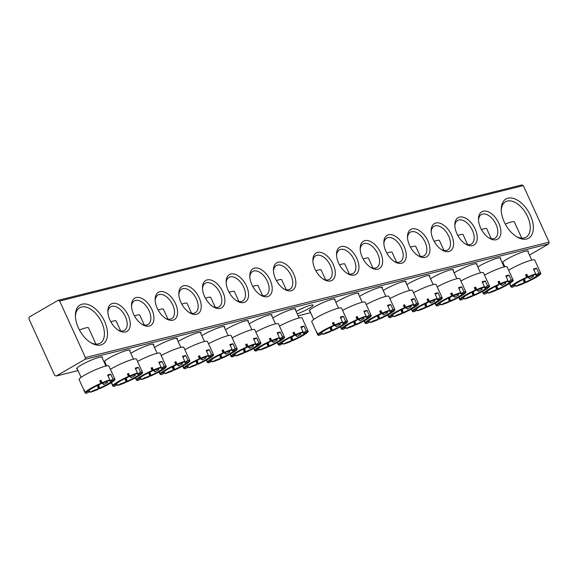 <?xml version="1.0" encoding="UTF-8"?>
<svg xmlns="http://www.w3.org/2000/svg" width="578" height="578" viewBox="0 0 578 578"><rect width="100%" height="100%" fill="white"/><g stroke="black" fill="none" stroke-linecap="round" stroke-linejoin="round"><path stroke-width="0.87" d="M503.171 263.135A14.175 1.907 -24.5 0 1 502.47 262.593A14.175 1.907 -24.5 0 1 507.159 259.045A14.175 1.907 -24.5 0 1 528.039 250.939A14.175 1.907 -24.5 0 1 527.989 251.82M77.344 369.104A14.175 1.907 -24.5 0 1 76.643 368.562A14.175 1.907 -24.5 0 1 81.332 365.014A14.175 1.907 -24.5 0 1 102.205 356.915A14.175 1.907 -24.5 0 1 102.154 357.796M296.124 311.412A11.726 1.575 -24.5 0 1 312.929 304.974A11.726 1.575 -24.5 0 1 309.23 308.298A11.726 1.575 -24.5 0 1 297.229 313.825M504.197 221.858A22.629 13.142 -120.1 0 1 501.234 209.568A22.629 13.142 -120.1 0 1 512.354 198.16A22.629 13.142 -120.1 0 1 530.38 215.348A22.629 13.142 -120.1 0 1 531.514 235.311A22.629 13.142 -120.1 0 1 517.115 237.031A22.629 13.142 -120.1 0 1 504.197 221.858M516.335 236.554A20.454 11.878 59.9 0 0 525.994 237.197A20.454 11.878 59.9 0 0 527.577 216.548A20.454 11.878 59.9 0 0 505.512 201.794A20.454 11.878 59.9 0 0 501.256 210.479M78.362 327.834A22.629 13.142 -120.1 0 1 75.4 315.545A22.629 13.142 -120.1 0 1 86.519 304.136A22.629 13.142 -120.1 0 1 104.546 321.317A22.629 13.142 -120.1 0 1 105.687 341.28A22.629 13.142 -120.1 0 1 91.288 343A22.629 13.142 -120.1 0 1 78.362 327.834M90.508 342.523A20.454 11.878 59.9 0 0 100.16 343.166A20.454 11.878 59.9 0 0 101.75 322.524A20.454 11.878 59.9 0 0 79.677 307.763A20.454 11.878 59.9 0 0 75.422 316.455M104.943 362.233A14.175 1.907 -24.5 0 1 104.242 361.698A14.175 1.907 -24.5 0 1 108.931 358.143A14.175 1.907 -24.5 0 1 129.804 350.044A14.175 1.907 -24.5 0 1 129.754 350.925M130.845 353.317A14.175 1.907 -24.5 0 1 132.586 352.262A14.175 1.907 -24.5 0 1 153.466 344.156A14.175 1.907 -24.5 0 1 153.408 345.044M154.499 347.429A14.175 1.907 -24.5 0 1 156.241 346.374A14.175 1.907 -24.5 0 1 177.121 338.267A14.175 1.907 -24.5 0 1 177.07 339.156M178.154 341.54A14.175 1.907 -24.5 0 1 179.903 340.485A14.175 1.907 -24.5 0 1 200.776 332.386A14.175 1.907 -24.5 0 1 200.725 333.268M201.816 335.652A14.175 1.907 -24.5 0 1 203.557 334.597A14.175 1.907 -24.5 0 1 224.437 326.498A14.175 1.907 -24.5 0 1 224.38 327.379M225.471 329.771A14.175 1.907 -24.5 0 1 227.219 328.709A14.175 1.907 -24.5 0 1 248.092 320.609A14.175 1.907 -24.5 0 1 248.041 321.491M249.132 323.882A14.175 1.907 -24.5 0 1 250.874 322.82A14.175 1.907 -24.5 0 1 271.754 314.721A14.175 1.907 -24.5 0 1 271.696 315.602M109.907 319.988A15.816 9.183 -120.1 0 1 107.833 311.398A15.816 9.183 -120.1 0 1 115.607 303.421A15.816 9.183 -120.1 0 1 128.2 315.429A15.816 9.183 -120.1 0 1 129.002 329.381A15.816 9.183 -120.1 0 1 118.938 330.58A15.816 9.183 -120.1 0 1 109.907 319.988M118.15 330.089A13.634 7.919 59.9 0 0 124.349 330.399A13.634 7.919 59.9 0 0 125.404 316.636A13.634 7.919 59.9 0 0 110.694 306.795A13.634 7.919 59.9 0 0 107.869 312.322M133.569 314.1A15.816 9.183 -120.1 0 1 131.495 305.509A15.816 9.183 -120.1 0 1 139.269 297.533A15.816 9.183 -120.1 0 1 151.862 309.541A15.816 9.183 -120.1 0 1 152.657 323.492A15.816 9.183 -120.1 0 1 142.593 324.699A15.816 9.183 -120.1 0 1 133.569 314.1M141.805 324.207A13.634 7.919 59.9 0 0 148.004 324.511A13.634 7.919 59.9 0 0 149.059 310.747A13.634 7.919 59.9 0 0 134.349 300.907A13.634 7.919 59.9 0 0 131.524 306.434M157.223 308.211A15.816 9.183 -120.1 0 1 155.15 299.621A15.816 9.183 -120.1 0 1 162.924 291.652A15.816 9.183 -120.1 0 1 175.517 303.66A15.816 9.183 -120.1 0 1 176.312 317.604A15.816 9.183 -120.1 0 1 166.254 318.81A15.816 9.183 -120.1 0 1 157.223 308.211M165.46 318.319A13.634 7.919 59.9 0 0 171.659 318.623A13.634 7.919 59.9 0 0 172.721 304.859A13.634 7.919 59.9 0 0 158.004 295.018A13.634 7.919 59.9 0 0 155.186 300.546M180.878 302.323A15.816 9.183 -120.1 0 1 178.804 293.732A15.816 9.183 -120.1 0 1 186.578 285.763A15.816 9.183 -120.1 0 1 199.179 297.771A15.816 9.183 -120.1 0 1 199.974 311.715A15.816 9.183 -120.1 0 1 189.909 312.922A15.816 9.183 -120.1 0 1 180.878 302.323M189.122 312.431A13.634 7.919 59.9 0 0 195.321 312.734A13.634 7.919 59.9 0 0 196.376 298.971A13.634 7.919 59.9 0 0 181.665 289.137A13.634 7.919 59.9 0 0 178.84 294.657M204.54 296.435A15.816 9.183 -120.1 0 1 202.466 287.844A15.816 9.183 -120.1 0 1 210.24 279.875A15.816 9.183 -120.1 0 1 222.833 291.883A15.816 9.183 -120.1 0 1 223.628 305.834A15.816 9.183 -120.1 0 1 213.564 307.034A15.816 9.183 -120.1 0 1 204.54 296.435M212.776 306.542A13.634 7.919 59.9 0 0 218.975 306.846A13.634 7.919 59.9 0 0 220.037 293.082A13.634 7.919 59.9 0 0 205.32 283.249A13.634 7.919 59.9 0 0 202.495 288.776M228.194 290.546A15.816 9.183 -120.1 0 1 226.121 281.956A15.816 9.183 -120.1 0 1 233.895 273.986A15.816 9.183 -120.1 0 1 246.488 285.994A15.816 9.183 -120.1 0 1 247.283 299.946A15.816 9.183 -120.1 0 1 237.226 301.145A15.816 9.183 -120.1 0 1 228.194 290.546M236.438 300.654A13.634 7.919 59.9 0 0 242.63 300.965A13.634 7.919 59.9 0 0 243.692 287.201A13.634 7.919 59.9 0 0 228.982 277.361A13.634 7.919 59.9 0 0 226.157 282.888M251.849 284.658A15.816 9.183 -120.1 0 1 249.783 276.067A15.816 9.183 -120.1 0 1 257.55 268.098A15.816 9.183 -120.1 0 1 270.15 280.106A15.816 9.183 -120.1 0 1 270.945 294.058A15.816 9.183 -120.1 0 1 260.88 295.257A15.816 9.183 -120.1 0 1 251.849 284.658M260.093 294.766A13.634 7.919 59.9 0 0 266.292 295.076A13.634 7.919 59.9 0 0 267.347 281.313A13.634 7.919 59.9 0 0 252.637 271.472A13.634 7.919 59.9 0 0 249.812 276.999M272.787 317.994A14.175 1.907 -24.5 0 1 274.528 316.932A14.175 1.907 -24.5 0 1 295.409 308.833A14.175 1.907 -24.5 0 1 295.358 309.714M275.511 278.769A15.816 9.183 -120.1 0 1 273.437 270.179A15.816 9.183 -120.1 0 1 281.211 262.21A15.816 9.183 -120.1 0 1 293.805 274.218A15.816 9.183 -120.1 0 1 294.599 288.169A15.816 9.183 -120.1 0 1 284.535 289.368A15.816 9.183 -120.1 0 1 275.511 278.769M283.747 288.877A13.634 7.919 59.9 0 0 289.946 289.188A13.634 7.919 59.9 0 0 291.009 275.424A13.634 7.919 59.9 0 0 276.291 265.584A13.634 7.919 59.9 0 0 273.473 271.111M477.818 266.971A14.175 1.907 -24.5 0 1 479.559 265.909A14.175 1.907 -24.5 0 1 500.44 257.81A14.175 1.907 -24.5 0 1 500.382 258.691M454.156 272.859A14.175 1.907 -24.5 0 1 455.905 271.797A14.175 1.907 -24.5 0 1 476.778 263.698A14.175 1.907 -24.5 0 1 476.727 264.579M430.502 278.74A14.175 1.907 -24.5 0 1 432.243 277.686A14.175 1.907 -24.5 0 1 453.123 269.586A14.175 1.907 -24.5 0 1 453.073 270.468M406.847 284.629A14.175 1.907 -24.5 0 1 408.588 283.574A14.175 1.907 -24.5 0 1 429.468 275.475A14.175 1.907 -24.5 0 1 429.411 276.356M383.185 290.517A14.175 1.907 -24.5 0 1 384.934 289.462A14.175 1.907 -24.5 0 1 405.807 281.356A14.175 1.907 -24.5 0 1 405.756 282.245M359.53 296.406A14.175 1.907 -24.5 0 1 361.272 295.351A14.175 1.907 -24.5 0 1 382.152 287.244A14.175 1.907 -24.5 0 1 382.101 288.126M335.876 302.294A14.175 1.907 -24.5 0 1 337.617 301.232A14.175 1.907 -24.5 0 1 358.497 293.133A14.175 1.907 -24.5 0 1 358.439 294.014M480.542 227.746A15.816 9.183 -120.1 0 1 478.468 219.156A15.816 9.183 -120.1 0 1 486.243 211.187A15.816 9.183 -120.1 0 1 498.836 223.195A15.816 9.183 -120.1 0 1 499.63 237.146A15.816 9.183 -120.1 0 1 489.566 238.346A15.816 9.183 -120.1 0 1 480.542 227.746M488.778 237.854A13.634 7.919 59.9 0 0 494.978 238.165A13.634 7.919 59.9 0 0 496.04 224.401A13.634 7.919 59.9 0 0 481.322 214.561A13.634 7.919 59.9 0 0 478.497 220.088M456.88 233.635A15.816 9.183 -120.1 0 1 454.807 225.044A15.816 9.183 -120.1 0 1 462.581 217.075A15.816 9.183 -120.1 0 1 475.181 229.083A15.816 9.183 -120.1 0 1 475.976 243.035A15.816 9.183 -120.1 0 1 465.911 244.234A15.816 9.183 -120.1 0 1 456.88 233.635M465.124 243.743A13.634 7.919 59.9 0 0 471.323 244.053A13.634 7.919 59.9 0 0 472.378 230.29A13.634 7.919 59.9 0 0 457.668 220.449A13.634 7.919 59.9 0 0 454.843 225.976M433.225 239.523A15.816 9.183 -120.1 0 1 431.152 230.933A15.816 9.183 -120.1 0 1 438.926 222.964A15.816 9.183 -120.1 0 1 451.519 234.971A15.816 9.183 -120.1 0 1 452.314 248.923A15.816 9.183 -120.1 0 1 442.257 250.122A15.816 9.183 -120.1 0 1 433.225 239.523M441.462 249.631A13.634 7.919 59.9 0 0 447.661 249.934A13.634 7.919 59.9 0 0 448.723 236.171A13.634 7.919 59.9 0 0 434.006 226.338A13.634 7.919 59.9 0 0 431.188 231.865M409.571 245.412A15.816 9.183 -120.1 0 1 407.497 236.821A15.816 9.183 -120.1 0 1 415.271 228.852A15.816 9.183 -120.1 0 1 427.865 240.86A15.816 9.183 -120.1 0 1 428.659 254.804A15.816 9.183 -120.1 0 1 418.595 256.011A15.816 9.183 -120.1 0 1 409.571 245.412M417.807 255.519A13.634 7.919 59.9 0 0 424.006 255.823A13.634 7.919 59.9 0 0 425.061 242.059A13.634 7.919 59.9 0 0 410.351 232.226A13.634 7.919 59.9 0 0 407.526 237.746M385.909 251.3A15.816 9.183 -120.1 0 1 383.835 242.709A15.816 9.183 -120.1 0 1 391.609 234.733A15.816 9.183 -120.1 0 1 404.203 246.748A15.816 9.183 -120.1 0 1 405.005 260.692A15.816 9.183 -120.1 0 1 394.94 261.899A15.816 9.183 -120.1 0 1 385.909 251.3M394.153 261.408A13.634 7.919 59.9 0 0 400.352 261.711A13.634 7.919 59.9 0 0 401.407 247.948A13.634 7.919 59.9 0 0 386.696 238.107A13.634 7.919 59.9 0 0 383.871 243.634M362.254 257.188A15.816 9.183 -120.1 0 1 360.181 248.598A15.816 9.183 -120.1 0 1 367.955 240.621A15.816 9.183 -120.1 0 1 380.548 252.629A15.816 9.183 -120.1 0 1 381.343 266.581A15.816 9.183 -120.1 0 1 371.278 267.78A15.816 9.183 -120.1 0 1 362.254 257.188M370.491 267.289A13.634 7.919 59.9 0 0 376.69 267.6A13.634 7.919 59.9 0 0 377.752 253.836A13.634 7.919 59.9 0 0 363.035 243.995A13.634 7.919 59.9 0 0 360.217 249.523M338.6 263.069A15.816 9.183 -120.1 0 1 336.526 254.479A15.816 9.183 -120.1 0 1 344.293 246.51A15.816 9.183 -120.1 0 1 356.893 258.518A15.816 9.183 -120.1 0 1 357.688 272.469A15.816 9.183 -120.1 0 1 347.624 273.669A15.816 9.183 -120.1 0 1 338.6 263.069M346.836 273.177A13.634 7.919 59.9 0 0 353.035 273.488A13.634 7.919 59.9 0 0 354.09 259.724A13.634 7.919 59.9 0 0 339.38 249.884A13.634 7.919 59.9 0 0 336.555 255.411M309.974 311.21A14.175 1.907 -24.5 0 1 309.273 310.675A14.175 1.907 -24.5 0 1 313.962 307.12A14.175 1.907 -24.5 0 1 334.835 299.021A14.175 1.907 -24.5 0 1 334.785 299.903M314.938 268.958A15.816 9.183 -120.1 0 1 312.864 260.367A15.816 9.183 -120.1 0 1 320.638 252.398A15.816 9.183 -120.1 0 1 333.231 264.406A15.816 9.183 -120.1 0 1 334.026 278.358A15.816 9.183 -120.1 0 1 323.969 279.557A15.816 9.183 -120.1 0 1 314.938 268.958M323.181 279.066A13.634 7.919 59.9 0 0 329.373 279.376A13.634 7.919 59.9 0 0 330.435 265.613A13.634 7.919 59.9 0 0 315.725 255.772A13.634 7.919 59.9 0 0 312.9 261.299M56.196 376.025L85.017 359.35L85.414 357.565L59.642 301.008L58.125 300.336L29.297 317.011L28.9 318.796L54.672 375.346L56.196 376.025L78.016 370.592M104.929 363.894L105.615 363.721M298.132 315.812L310.646 312.698M503.163 264.789L503.85 264.616M529.47 255.079L548.703 243.952L85.017 359.35M85.414 357.565L549.1 242.168L523.328 185.617L59.642 301.008M58.125 300.336L521.804 184.946L523.328 185.617M549.1 242.168L548.703 243.952M299.549 309.613A8.995 1.207 155.5 0 0 304.064 307.561M293.378 333.636A9.349 1.257 -24.5 0 1 293.595 333.542L294.224 332.234A16.357 2.196 155.5 0 0 292.988 332.762L294.108 335.226L293.754 335.948A12.463 1.676 155.5 0 0 282.035 342.732L281.912 342.985A12.463 1.676 155.5 0 0 283.119 343.354L283.473 344.192A16.357 2.196 155.5 0 0 291.189 341.323L291.536 340.594L290.691 337.552A9.349 1.257 -24.5 0 0 291.933 337.017L292.771 340.059A12.463 1.676 155.5 0 0 304.498 333.275L308.031 331.758A16.357 2.196 155.5 0 1 302.728 335.652A16.357 2.196 155.5 0 1 292.425 340.789L292.771 340.059M301.189 327.726L303.97 326.122A16.357 2.196 155.5 0 0 300.813 326.902L303.053 331.823L300.257 333.441A12.463 1.676 155.5 0 0 294.997 335.421L293.595 333.542M290.951 338.484A16.357 2.196 155.5 0 0 291.305 338.332L292.425 340.789M277.44 342.458L278.372 344.51A16.357 2.196 155.5 0 0 278.379 344.791A16.357 2.196 155.5 0 0 280.323 344.972L283.119 343.354M277.628 342.349L278.495 344.257A16.357 2.196 155.5 0 1 283.798 340.363A16.357 2.196 155.5 0 1 294.108 335.226M282.035 342.732L278.495 344.257M278.372 344.51L281.912 342.985M283.473 344.192L286.269 342.573A12.463 1.676 155.5 0 0 291.536 340.594M279.485 326.115A16.357 2.196 155.5 0 1 302.099 317.943L308.153 331.223A16.357 2.196 155.5 0 1 308.153 331.505L304.62 333.022A12.463 1.676 155.5 0 0 304.36 332.661A12.463 1.676 155.5 0 0 303.414 332.653L306.21 331.035L303.97 326.122M308.153 331.223A16.357 2.196 155.5 0 0 306.21 331.035M303.053 331.823A16.357 2.196 155.5 0 0 295.344 334.691L294.997 335.421M304.498 333.275L301.933 332.473M302.258 332.285L303.096 332.545M303.436 332.653L304.62 333.022M291.305 338.332L291.933 337.017M294.224 332.234L295.344 334.691M286.247 289.73L281.688 279.738A13.634 1.835 155.5 0 0 276.407 280.568M299.866 333.564L300.871 334.236L297.027 336.461L295.286 335.298M295.972 335.016L297.027 336.461M321.339 333.174A12.463 1.676 155.5 0 0 322.546 333.542L319.75 335.161A16.357 2.196 155.5 0 1 317.806 334.98A16.357 2.196 155.5 0 1 317.799 334.698L321.455 332.921M332.812 323.817A9.349 1.257 -24.5 0 1 333.022 323.731L333.651 322.423A16.357 2.196 155.5 0 0 332.415 322.95L333.535 325.414L333.188 326.137A12.463 1.676 155.5 0 0 321.462 332.921L317.922 334.445L316.802 331.982A16.357 2.196 155.5 0 0 316.679 332.234L317.799 334.698M340.615 317.914L343.397 316.311A16.357 2.196 155.5 0 0 340.24 317.091L342.487 322.011L339.691 323.629A12.463 1.676 155.5 0 0 334.424 325.609L333.022 323.731M342.862 322.842L344.047 323.21L347.588 321.693A16.357 2.196 155.5 0 0 347.58 321.411L341.533 308.132A16.357 2.196 155.5 0 0 332.603 310.046A16.357 2.196 155.5 0 0 317.178 317.271A16.357 2.196 155.5 0 0 311.759 321.7L317.806 334.98M330.378 328.672A16.357 2.196 155.5 0 0 330.732 328.521L331.851 330.977A16.357 2.196 155.5 0 0 342.154 325.84A16.357 2.196 155.5 0 0 347.465 321.946L343.924 323.463L341.36 322.661M322.531 333.557L322.9 334.38A16.357 2.196 155.5 0 0 330.616 331.505L330.963 330.782L330.125 327.74A9.349 1.257 -24.5 0 0 331.36 327.206L332.198 330.248A12.463 1.676 155.5 0 0 343.924 323.463M333.535 325.414A16.357 2.196 155.5 0 0 323.232 330.551A16.357 2.196 155.5 0 0 317.922 334.445M331.851 330.977L332.198 330.248M322.9 334.38L325.696 332.762A12.463 1.676 155.5 0 0 330.963 330.782M344.047 323.21A12.463 1.676 155.5 0 0 343.794 322.849A12.463 1.676 155.5 0 0 342.841 322.842L345.637 321.224L343.397 316.311M347.58 321.411A16.357 2.196 155.5 0 0 345.637 321.224M342.487 322.011A16.357 2.196 155.5 0 0 334.77 324.879L334.424 325.609M341.685 322.473L342.53 322.734M330.732 328.521L331.36 327.206M333.651 322.423L334.77 324.879M325.674 279.918L321.122 269.926A13.634 1.835 155.5 0 0 315.841 270.757M339.3 323.752L340.298 324.424L336.454 326.649L334.713 325.486M335.399 325.204L336.454 326.649M88.709 391.068A12.463 1.676 155.5 0 0 89.915 391.436L87.119 393.054A16.357 2.196 155.5 0 1 85.176 392.874A16.357 2.196 155.5 0 1 85.168 392.592L88.824 390.815L85.291 392.332L84.171 389.875A16.357 2.196 155.5 0 0 84.048 390.128L85.168 392.592M100.182 381.711A9.349 1.257 -24.5 0 1 100.391 381.625L101.02 380.317A16.357 2.196 155.5 0 0 99.784 380.844L100.904 383.301L100.558 384.03A12.463 1.676 155.5 0 0 88.831 390.815M107.985 375.808L110.766 374.197A16.357 2.196 155.5 0 0 107.609 374.985L109.856 379.905L107.06 381.523A12.463 1.676 155.5 0 0 101.793 383.503L100.391 381.625M111.417 381.104A12.463 1.676 155.5 0 0 111.164 380.743A12.463 1.676 155.5 0 0 110.21 380.736L111.417 381.104L114.957 379.587A16.357 2.196 155.5 0 0 114.95 379.305L108.902 366.026A16.357 2.196 155.5 0 0 99.972 367.94A16.357 2.196 155.5 0 0 84.547 375.165A16.357 2.196 155.5 0 0 79.121 379.594L85.176 392.874M97.747 386.566A16.357 2.196 155.5 0 0 98.101 386.407L99.221 388.871A16.357 2.196 155.5 0 0 109.524 383.734A16.357 2.196 155.5 0 0 114.834 379.84L111.294 381.357L108.729 380.555M89.893 391.45L90.269 392.274A16.357 2.196 155.5 0 0 97.985 389.399L98.332 388.676L97.494 385.634A9.349 1.257 -24.5 0 0 98.73 385.1L99.568 388.141A12.463 1.676 155.5 0 0 111.294 381.357M100.904 383.301A16.357 2.196 155.5 0 0 90.602 388.445A16.357 2.196 155.5 0 0 85.291 392.332M99.221 388.871L99.568 388.141M90.269 392.274L93.065 390.656A12.463 1.676 155.5 0 0 98.332 388.676M110.21 380.736L113.006 379.117L110.766 374.197M114.95 379.305A16.357 2.196 155.5 0 0 113.006 379.117M109.856 379.905A16.357 2.196 155.5 0 0 102.14 382.773L101.793 383.503M109.054 380.36L109.899 380.627M98.101 386.407L98.73 385.1M101.02 380.317L102.14 382.773M95.926 344.127L88.492 327.813A13.634 1.835 155.5 0 0 79.453 330.031M106.67 381.646L107.667 382.318L103.823 384.536L102.082 383.38M102.768 383.098L103.823 384.536M514.543 285.099A12.463 1.676 155.5 0 0 515.749 285.467L512.953 287.085A16.357 2.196 155.5 0 1 511.01 286.898A16.357 2.196 155.5 0 1 511.003 286.616L514.658 284.846L511.125 286.363L510.006 283.906A16.357 2.196 155.5 0 0 509.883 284.159L511.003 286.616M526.009 275.742A9.349 1.257 -24.5 0 1 526.226 275.648L526.854 274.34A16.357 2.196 155.5 0 0 525.619 274.875L526.739 277.332L526.385 278.061A12.463 1.676 155.5 0 0 514.666 284.838M533.819 269.832L536.601 268.228A16.357 2.196 155.5 0 0 533.443 269.008L535.683 273.929L532.887 275.547A12.463 1.676 155.5 0 0 527.627 277.527L526.226 275.648M537.251 275.128A12.463 1.676 155.5 0 0 536.991 274.767A12.463 1.676 155.5 0 0 536.044 274.76L537.251 275.128L540.784 273.611A16.357 2.196 155.5 0 0 540.784 273.329L534.729 260.049A16.357 2.196 155.5 0 0 525.807 261.971A16.357 2.196 155.5 0 0 510.381 269.189A16.357 2.196 155.5 0 0 508.64 270.237M523.581 280.59A16.357 2.196 155.5 0 0 523.935 280.438L525.055 282.895A16.357 2.196 155.5 0 0 535.358 277.758A16.357 2.196 155.5 0 0 540.668 273.864L537.128 275.388L534.563 274.579M515.728 285.474L516.103 286.298A16.357 2.196 155.5 0 0 523.82 283.43L524.167 282.7L523.321 279.658A9.349 1.257 -24.5 0 0 524.564 279.131L525.402 282.165A12.463 1.676 155.5 0 0 537.128 275.388M526.739 277.332A16.357 2.196 155.5 0 0 516.436 282.469A16.357 2.196 155.5 0 0 511.125 286.363M525.055 282.895L525.402 282.165M516.103 286.298L518.9 284.679A12.463 1.676 155.5 0 0 524.167 282.7M536.044 274.76L538.841 273.141L536.601 268.228M540.784 273.329A16.357 2.196 155.5 0 0 538.841 273.141M535.683 273.929A16.357 2.196 155.5 0 0 527.974 276.797L527.627 277.527M534.888 274.391L535.734 274.651M523.935 280.438L524.564 279.131M526.854 274.34L527.974 276.797M521.761 238.158L514.319 221.844A13.634 1.835 155.5 0 0 505.288 224.062M532.497 275.677L533.501 276.342L529.658 278.567L527.916 277.404M528.603 277.122L529.658 278.567M269.724 339.517A9.349 1.257 -24.5 0 1 269.94 339.43L270.562 338.123A16.357 2.196 155.5 0 0 269.326 338.65L270.446 341.114L270.099 341.836A12.463 1.676 155.5 0 0 258.373 348.621L258.25 348.874A12.463 1.676 155.5 0 0 259.457 349.242L259.818 350.08A16.357 2.196 155.5 0 0 267.527 347.205L267.874 346.482L267.036 343.44A9.349 1.257 -24.5 0 0 268.271 342.906L269.117 345.947A12.463 1.676 155.5 0 0 280.836 339.163L284.376 337.646A16.357 2.196 155.5 0 1 279.073 341.54A16.357 2.196 155.5 0 1 268.763 346.677L269.117 345.947M277.534 333.614L280.308 332.01A16.357 2.196 155.5 0 0 277.158 332.791L279.398 337.711L276.602 339.329A12.463 1.676 155.5 0 0 271.335 341.309L269.94 339.43M267.296 344.372A16.357 2.196 155.5 0 0 267.643 344.221L268.763 346.677M253.778 348.339L254.717 350.398A16.357 2.196 155.5 0 0 254.717 350.68A16.357 2.196 155.5 0 0 256.661 350.86L259.457 349.242M253.973 348.238L254.84 350.145A16.357 2.196 155.5 0 1 260.143 346.251A16.357 2.196 155.5 0 1 270.446 341.114M258.373 348.621L254.84 350.145M254.717 350.398L258.25 348.874M259.818 350.08L262.614 348.462A12.463 1.676 155.5 0 0 267.874 346.482M255.823 332.003A16.357 2.196 155.5 0 1 278.444 323.832L284.492 337.111A16.357 2.196 155.5 0 1 284.499 337.393L280.959 338.91A12.463 1.676 155.5 0 0 280.706 338.549A12.463 1.676 155.5 0 0 279.752 338.542L282.555 336.923L280.308 332.01M284.492 337.111A16.357 2.196 155.5 0 0 282.555 336.923M279.398 337.711A16.357 2.196 155.5 0 0 271.682 340.579L271.335 341.309M280.836 339.163L278.271 338.361M278.603 338.173L279.441 338.433M279.774 338.542L280.959 338.91M267.643 344.221L268.271 342.906M270.562 338.123L271.682 340.579M262.585 295.618L258.034 285.626A13.634 1.835 155.5 0 0 252.752 286.457M276.212 339.452L277.209 340.124L273.365 342.349L271.624 341.186M272.31 340.904L273.365 342.349M356.467 317.936A9.349 1.257 -24.5 0 1 356.684 317.842L357.305 316.534A16.357 2.196 155.5 0 0 356.07 317.062L357.19 319.526L356.843 320.248A12.463 1.676 155.5 0 0 345.117 327.032L345.001 327.285A12.463 1.676 155.5 0 0 346.2 327.661L346.562 328.492A16.357 2.196 155.5 0 0 354.271 325.624L354.617 324.894L353.779 321.852A9.349 1.257 -24.5 0 0 355.015 321.317L355.86 324.359A12.463 1.676 155.5 0 0 367.579 317.582L371.119 316.058A16.357 2.196 155.5 0 1 365.816 319.952A16.357 2.196 155.5 0 1 355.506 325.089L355.86 324.359M364.277 312.026L367.052 310.422A16.357 2.196 155.5 0 0 363.902 311.202L366.141 316.123L363.345 317.741A12.463 1.676 155.5 0 0 358.078 319.721L356.684 317.842M354.039 322.784A16.357 2.196 155.5 0 0 354.386 322.632L355.506 325.089M340.521 326.758L341.461 328.81A16.357 2.196 155.5 0 0 341.461 329.092A16.357 2.196 155.5 0 0 343.404 329.272L346.2 327.661M340.717 326.649L341.584 328.557A16.357 2.196 155.5 0 1 346.887 324.663A16.357 2.196 155.5 0 1 357.19 319.526M345.117 327.032L341.584 328.557M341.461 328.81L345.001 327.285M346.562 328.492L349.358 326.873A12.463 1.676 155.5 0 0 354.617 324.894M342.566 310.415A16.357 2.196 155.5 0 1 365.188 302.243L371.235 315.523A16.357 2.196 155.5 0 1 371.242 315.805L367.702 317.322A12.463 1.676 155.5 0 0 367.449 316.961A12.463 1.676 155.5 0 0 366.503 316.954L369.299 315.335L367.052 310.422M371.235 315.523A16.357 2.196 155.5 0 0 369.299 315.335M366.141 316.123A16.357 2.196 155.5 0 0 358.432 318.991L358.078 319.721M367.579 317.582L365.014 316.773M365.347 316.585L366.185 316.845M366.517 316.954L367.702 317.322M354.386 322.632L355.015 321.317M357.305 316.534L358.432 318.991M349.336 274.03L344.777 264.038A13.634 1.835 155.5 0 0 339.496 264.869M362.955 317.864L363.952 318.536L360.116 320.761L358.367 319.598M359.054 319.316L360.116 320.761M246.069 345.406A9.349 1.257 -24.5 0 1 246.279 345.319L246.907 344.011A16.357 2.196 155.5 0 0 245.672 344.539L246.792 346.995L246.445 347.725A12.463 1.676 155.5 0 0 234.719 354.509L234.596 354.762A12.463 1.676 155.5 0 0 235.802 355.13L236.156 355.961A16.357 2.196 155.5 0 0 243.873 353.093L244.219 352.37L243.381 349.329A9.349 1.257 -24.5 0 0 244.617 348.794L245.455 351.836A12.463 1.676 155.5 0 0 257.181 345.052L260.721 343.534A16.357 2.196 155.5 0 1 255.411 347.429A16.357 2.196 155.5 0 1 245.108 352.566L245.455 351.836M253.872 339.503L256.654 337.892A16.357 2.196 155.5 0 0 253.496 338.679L255.743 343.599L252.947 345.218A12.463 1.676 155.5 0 0 247.68 347.197L246.279 345.319M243.634 350.261A16.357 2.196 155.5 0 0 243.988 350.102L245.108 352.566M230.123 354.227L231.056 356.286A16.357 2.196 155.5 0 0 231.063 356.568A16.357 2.196 155.5 0 0 233.006 356.749L235.802 355.13M230.311 354.126L231.178 356.026A16.357 2.196 155.5 0 1 236.489 352.139A16.357 2.196 155.5 0 1 246.792 346.995M234.719 354.509L231.178 356.026M231.056 356.286L234.596 354.762M236.156 355.961L238.952 354.35A12.463 1.676 155.5 0 0 244.219 352.37M232.168 337.884A16.357 2.196 155.5 0 1 254.79 329.72L260.837 343A16.357 2.196 155.5 0 1 260.844 343.274L257.304 344.799A12.463 1.676 155.5 0 0 257.051 344.437A12.463 1.676 155.5 0 0 256.097 344.43L258.893 342.812L256.654 337.892M260.837 343A16.357 2.196 155.5 0 0 258.893 342.812M255.743 343.599A16.357 2.196 155.5 0 0 248.027 346.468L247.68 347.197M257.181 345.052L254.616 344.25M254.941 344.055L255.787 344.322M256.119 344.43L257.304 344.799M243.988 350.102L244.617 348.794M246.907 344.011L248.027 346.468M238.931 301.506L234.379 291.507A13.634 1.835 155.5 0 0 229.098 292.338M252.557 345.341L253.554 346.012L249.71 348.231L247.969 347.075M248.656 346.793L249.71 348.231M380.122 312.048A9.349 1.257 -24.5 0 1 380.338 311.954L380.967 310.646A16.357 2.196 155.5 0 0 379.732 311.181L380.851 313.637L380.497 314.367A12.463 1.676 155.5 0 0 368.778 321.144L368.656 321.404A12.463 1.676 155.5 0 0 369.862 321.773L370.216 322.603A16.357 2.196 155.5 0 0 377.933 319.735L378.279 319.005L377.434 315.964A9.349 1.257 -24.5 0 0 378.677 315.436L379.515 318.471A12.463 1.676 155.5 0 0 391.241 311.694L394.781 310.169A16.357 2.196 155.5 0 1 389.471 314.064A16.357 2.196 155.5 0 1 379.168 319.201L379.515 318.471M387.932 306.138L390.714 304.534A16.357 2.196 155.5 0 0 387.556 305.314L389.796 310.234L387 311.853A12.463 1.676 155.5 0 0 381.74 313.832L380.338 311.954M377.694 316.896A16.357 2.196 155.5 0 0 378.048 316.744L379.168 319.201M364.183 320.869L365.115 322.921A16.357 2.196 155.5 0 0 365.123 323.203A16.357 2.196 155.5 0 0 367.066 323.391L369.862 321.773M364.371 320.761L365.238 322.669A16.357 2.196 155.5 0 1 370.549 318.774A16.357 2.196 155.5 0 1 380.851 313.637M368.778 321.144L365.238 322.669M365.115 322.921L368.656 321.404M370.216 322.603L373.012 320.985A12.463 1.676 155.5 0 0 378.279 319.005M366.228 304.527A16.357 2.196 155.5 0 1 388.842 296.355L394.897 309.635A16.357 2.196 155.5 0 1 394.897 309.916L391.364 311.434A12.463 1.676 155.5 0 0 391.104 311.072A12.463 1.676 155.5 0 0 390.157 311.065L392.953 309.447L390.714 304.534M394.897 309.635A16.357 2.196 155.5 0 0 392.953 309.447M389.796 310.234A16.357 2.196 155.5 0 0 382.087 313.103L381.74 313.832M391.241 311.694L388.676 310.885M389.001 310.697L389.847 310.957M390.179 311.065L391.364 311.434M378.048 316.744L378.677 315.436M380.967 310.646L382.087 313.103M372.991 268.141L368.439 258.149A13.634 1.835 155.5 0 0 363.15 258.98M386.61 311.983L387.614 312.647L383.77 314.873L382.029 313.709M382.715 313.428L383.77 314.873M211.057 360.397L210.941 360.65A12.463 1.676 155.5 0 0 212.14 361.019L212.502 361.85A16.357 2.196 155.5 0 0 220.211 358.981L220.565 358.259L219.719 355.217A9.349 1.257 -24.5 0 0 220.955 354.682L221.8 357.724A12.463 1.676 155.5 0 0 233.526 350.94L237.059 349.423A16.357 2.196 155.5 0 1 231.756 353.31A16.357 2.196 155.5 0 1 221.453 358.454L221.8 357.724M222.407 351.294A9.349 1.257 -24.5 0 1 222.624 351.207L223.252 349.892A16.357 2.196 155.5 0 0 222.01 350.427L223.137 352.883L222.783 353.613A12.463 1.676 155.5 0 0 211.064 360.397L207.524 361.915L206.657 360.015M230.217 345.391L232.999 343.78A16.357 2.196 155.5 0 0 229.842 344.567L232.081 349.488L229.285 351.099A12.463 1.676 155.5 0 0 224.026 353.079L222.624 351.207M219.98 356.142A16.357 2.196 155.5 0 0 220.334 355.99L221.453 358.454M206.462 360.116L207.401 362.175A16.357 2.196 155.5 0 0 207.408 362.449A16.357 2.196 155.5 0 0 209.344 362.637L212.14 361.019M223.137 352.883A16.357 2.196 155.5 0 0 212.827 358.02A16.357 2.196 155.5 0 0 207.524 361.915M207.401 362.175L210.941 360.65M212.502 361.85L215.298 360.231A12.463 1.676 155.5 0 0 220.565 358.259M208.514 343.773A16.357 2.196 155.5 0 1 231.128 335.608L237.182 348.881A16.357 2.196 155.5 0 1 237.182 349.163L233.642 350.687A12.463 1.676 155.5 0 0 233.389 350.326A12.463 1.676 155.5 0 0 232.443 350.319L235.239 348.7L232.999 343.78M237.182 348.881A16.357 2.196 155.5 0 0 235.239 348.7M232.081 349.488A16.357 2.196 155.5 0 0 224.372 352.356L224.026 353.079M233.526 350.94L230.962 350.138M231.287 349.943L232.125 350.21M232.464 350.311L233.642 350.687M220.334 355.99L220.955 354.682M223.252 349.892L224.372 352.356M215.276 307.395L210.717 297.395A13.634 1.835 155.5 0 0 205.436 298.226M228.895 351.229L229.899 351.901L226.056 354.119L224.315 352.963M225.001 352.681L226.056 354.119M403.784 306.159A9.349 1.257 -24.5 0 1 403.993 306.065L404.622 304.758A16.357 2.196 155.5 0 0 403.386 305.292L404.506 307.749L404.159 308.479A12.463 1.676 155.5 0 0 392.433 315.256L392.31 315.516A12.463 1.676 155.5 0 0 393.517 315.884L393.878 316.715A16.357 2.196 155.5 0 0 401.587 313.847L401.934 313.117L401.096 310.075A9.349 1.257 -24.5 0 0 402.331 309.548L403.169 312.59A12.463 1.676 155.5 0 0 414.896 305.805L418.436 304.281A16.357 2.196 155.5 0 1 413.125 308.175A16.357 2.196 155.5 0 1 402.823 313.312L403.169 312.59M411.587 300.249L414.368 298.645A16.357 2.196 155.5 0 0 411.218 299.433L413.458 304.346L410.662 305.964A12.463 1.676 155.5 0 0 405.395 307.944L403.993 306.065M401.349 311.007A16.357 2.196 155.5 0 0 401.703 310.856L402.823 313.312M387.838 314.981L388.777 317.033A16.357 2.196 155.5 0 0 388.777 317.315A16.357 2.196 155.5 0 0 390.721 317.503L393.517 315.884M388.026 314.88L388.893 316.78A16.357 2.196 155.5 0 1 394.203 312.886A16.357 2.196 155.5 0 1 404.506 307.749M392.433 315.256L388.893 316.78M388.777 317.033L392.31 315.516M393.878 316.715L396.674 315.097A12.463 1.676 155.5 0 0 401.934 313.117M389.883 298.638A16.357 2.196 155.5 0 1 412.504 290.467L418.551 303.746A16.357 2.196 155.5 0 1 418.559 304.028L415.018 305.552A12.463 1.676 155.5 0 0 414.766 305.191A12.463 1.676 155.5 0 0 413.812 305.177L416.608 303.566L414.368 298.645M418.551 303.746A16.357 2.196 155.5 0 0 416.608 303.566M413.458 304.346A16.357 2.196 155.5 0 0 405.742 307.214L405.395 307.944M414.896 305.805L412.331 304.996M412.656 304.808L413.501 305.076M413.834 305.177L415.018 305.552M401.703 310.856L402.331 309.548M404.622 304.758L405.742 307.214M396.645 262.253L392.094 252.261A13.634 1.835 155.5 0 0 386.812 253.092M410.272 306.094L411.269 306.759L407.425 308.984L405.684 307.821M406.37 307.539L407.425 308.984M187.279 366.539A12.463 1.676 155.5 0 0 188.486 366.907L185.69 368.526A16.357 2.196 155.5 0 1 183.746 368.338A16.357 2.196 155.5 0 1 183.746 368.056L187.402 366.286L183.862 367.803L182.995 365.903M198.753 357.182A9.349 1.257 -24.5 0 1 198.962 357.096L199.591 355.781A16.357 2.196 155.5 0 0 198.355 356.315L199.475 358.772L199.128 359.502A12.463 1.676 155.5 0 0 187.402 366.286M206.563 351.279L209.337 349.668A16.357 2.196 155.5 0 0 206.187 350.456L208.427 355.369L205.631 356.987A12.463 1.676 155.5 0 0 200.364 358.967L198.962 357.096M196.318 362.03A16.357 2.196 155.5 0 0 196.672 361.879L197.792 364.335A16.357 2.196 155.5 0 0 208.094 359.198A16.357 2.196 155.5 0 0 213.405 355.304L209.865 356.828L207.3 356.019M188.471 366.914L188.847 367.738A16.357 2.196 155.5 0 0 196.556 364.87L196.903 364.14L196.065 361.098A9.349 1.257 -24.5 0 0 197.3 360.571L198.138 363.613A12.463 1.676 155.5 0 0 209.865 356.828M182.807 366.004L183.746 368.056M199.475 358.772A16.357 2.196 155.5 0 0 189.172 363.909A16.357 2.196 155.5 0 0 183.862 367.803M197.792 364.335L198.138 363.613M188.847 367.738L191.643 366.12A12.463 1.676 155.5 0 0 196.903 364.14M184.852 349.661A16.357 2.196 155.5 0 1 207.473 341.497L213.52 354.769A16.357 2.196 155.5 0 1 213.528 355.051L209.987 356.575A12.463 1.676 155.5 0 0 209.735 356.214A12.463 1.676 155.5 0 0 208.781 356.207L211.577 354.589L209.337 349.668M213.52 354.769A16.357 2.196 155.5 0 0 211.577 354.589M208.427 355.369A16.357 2.196 155.5 0 0 200.711 358.244L200.364 358.967M207.625 355.831L208.47 356.099M208.803 356.2L209.987 356.575M196.672 361.879L197.3 360.571M199.591 355.781L200.711 358.244M191.614 313.276L187.062 303.284A13.634 1.835 155.5 0 0 181.781 304.115M205.241 357.117L206.238 357.782L202.394 360.007L200.653 358.844M201.339 358.562L202.394 360.007M427.438 300.271A9.349 1.257 -24.5 0 1 427.655 300.177L428.284 298.869A16.357 2.196 155.5 0 0 427.041 299.404L428.161 301.861L427.814 302.59A12.463 1.676 155.5 0 0 416.088 309.375L415.972 309.627A12.463 1.676 155.5 0 0 417.171 309.996L417.533 310.827A16.357 2.196 155.5 0 0 425.242 307.958L425.596 307.229L424.751 304.187A9.349 1.257 -24.5 0 0 425.986 303.66L426.831 306.701A12.463 1.676 155.5 0 0 438.558 299.917L442.091 298.393A16.357 2.196 155.5 0 1 436.787 302.287A16.357 2.196 155.5 0 1 426.485 307.424L426.831 306.701M435.248 294.368L438.03 292.757A16.357 2.196 155.5 0 0 434.873 293.545L437.113 298.458L434.316 300.076A12.463 1.676 155.5 0 0 429.049 302.056L427.655 300.177M425.011 305.119A16.357 2.196 155.5 0 0 425.365 304.967L426.485 307.424M411.493 309.093L412.432 311.145A16.357 2.196 155.5 0 0 412.432 311.426A16.357 2.196 155.5 0 0 414.375 311.614L417.171 309.996M411.688 308.992L412.555 310.892A16.357 2.196 155.5 0 1 417.858 306.997A16.357 2.196 155.5 0 1 428.161 301.861M416.088 309.375L412.555 310.892M412.432 311.145L415.972 309.627M417.533 310.827L420.329 309.208A12.463 1.676 155.5 0 0 425.596 307.229M413.545 292.75A16.357 2.196 155.5 0 1 436.159 284.586L442.213 297.858A16.357 2.196 155.5 0 1 442.213 298.14L438.673 299.664A12.463 1.676 155.5 0 0 438.42 299.303A12.463 1.676 155.5 0 0 437.474 299.296L440.27 297.677L438.03 292.757M442.213 297.858A16.357 2.196 155.5 0 0 440.27 297.677M437.113 298.458A16.357 2.196 155.5 0 0 429.403 301.333L429.049 302.056M438.558 299.917L435.985 299.108M436.318 298.92L437.156 299.187M437.495 299.288L438.673 299.664M425.365 304.967L425.986 303.66M428.284 298.869L429.403 301.333M420.307 256.365L415.748 246.373A13.634 1.835 155.5 0 0 410.467 247.203M433.926 300.206L434.931 300.871L431.087 303.096L429.346 301.933M430.032 301.651L431.087 303.096M163.625 372.427A12.463 1.676 155.5 0 0 164.831 372.796L162.035 374.414A16.357 2.196 155.5 0 1 160.092 374.226A16.357 2.196 155.5 0 1 160.084 373.944L163.74 372.174L160.207 373.691L159.34 371.791M175.091 363.071A9.349 1.257 -24.5 0 1 175.307 362.977L175.936 361.669A16.357 2.196 155.5 0 0 174.701 362.204L175.82 364.66L175.474 365.39A12.463 1.676 155.5 0 0 163.747 372.174M182.901 357.168L185.683 355.557A16.357 2.196 155.5 0 0 182.525 356.344L184.765 361.257L181.969 362.876A12.463 1.676 155.5 0 0 176.709 364.855L175.307 362.977M172.663 367.919A16.357 2.196 155.5 0 0 173.017 367.767L174.137 370.223A16.357 2.196 155.5 0 0 184.44 365.086A16.357 2.196 155.5 0 0 189.75 361.192L186.21 362.717L183.645 361.907M164.809 372.803L165.185 373.626A16.357 2.196 155.5 0 0 172.901 370.758L173.248 370.028L172.403 366.987A9.349 1.257 -24.5 0 0 173.646 366.459L174.484 369.501A12.463 1.676 155.5 0 0 186.21 362.717M159.152 371.892L160.084 373.944M175.82 364.66A16.357 2.196 155.5 0 0 165.518 369.797A16.357 2.196 155.5 0 0 160.207 373.691M174.137 370.223L174.484 369.501M165.185 373.626L167.981 372.008A12.463 1.676 155.5 0 0 173.248 370.028M161.197 355.549A16.357 2.196 155.5 0 1 183.811 347.378L189.866 360.658A16.357 2.196 155.5 0 1 189.866 360.939L186.333 362.464A12.463 1.676 155.5 0 0 186.073 362.103A12.463 1.676 155.5 0 0 185.126 362.095L187.922 360.477L185.683 355.557M189.866 360.658A16.357 2.196 155.5 0 0 187.922 360.477M184.765 361.257A16.357 2.196 155.5 0 0 177.056 364.126L176.709 364.855M183.97 361.72L184.816 361.987M185.148 362.088L186.333 362.464M173.017 367.767L173.646 366.459M175.936 361.669L177.056 364.126M167.96 319.164L163.408 309.172A13.634 1.835 155.5 0 0 158.126 310.003M181.579 363.006L182.583 363.67L178.739 365.896L176.998 364.732M177.684 364.451L178.739 365.896M439.627 303.739A12.463 1.676 155.5 0 0 440.833 304.107L438.037 305.726A16.357 2.196 155.5 0 1 436.094 305.538A16.357 2.196 155.5 0 1 436.087 305.256L439.742 303.486L436.209 305.003L435.342 303.103M451.093 294.383A9.349 1.257 -24.5 0 1 451.31 294.296L451.938 292.981A16.357 2.196 155.5 0 0 450.703 293.516L451.823 295.972L451.476 296.702A12.463 1.676 155.5 0 0 439.75 303.486M458.903 288.48L461.685 286.869A16.357 2.196 155.5 0 0 458.527 287.656L460.767 292.569L457.971 294.188A12.463 1.676 155.5 0 0 452.711 296.167L451.31 294.296M448.665 299.231A16.357 2.196 155.5 0 0 449.019 299.079L450.139 301.543A16.357 2.196 155.5 0 0 460.442 296.398A16.357 2.196 155.5 0 0 465.752 292.511L462.212 294.029L459.647 293.227M440.812 304.115L441.187 304.938A16.357 2.196 155.5 0 0 448.904 302.07L449.25 301.34L448.405 298.306A9.349 1.257 -24.5 0 0 449.648 297.771L450.486 300.813A12.463 1.676 155.5 0 0 462.212 294.029M435.155 303.204L436.087 305.256M451.823 295.972A16.357 2.196 155.5 0 0 441.52 301.109A16.357 2.196 155.5 0 0 436.209 305.003M450.139 301.543L450.486 300.813M441.187 304.938L443.983 303.32A12.463 1.676 155.5 0 0 449.25 301.34M437.199 286.861A16.357 2.196 155.5 0 1 459.813 278.697L465.868 291.969A16.357 2.196 155.5 0 1 465.875 292.251L462.335 293.776A12.463 1.676 155.5 0 0 462.075 293.414A12.463 1.676 155.5 0 0 461.128 293.407L463.924 291.789L461.685 286.869M465.868 291.969A16.357 2.196 155.5 0 0 463.924 291.789M460.767 292.569A16.357 2.196 155.5 0 0 453.058 295.445L452.711 296.167M459.972 293.032L460.818 293.299M461.15 293.4L462.335 293.776M449.019 299.079L449.648 297.771M451.938 292.981L453.058 295.445M443.962 250.476L439.41 240.484A13.634 1.835 155.5 0 0 434.129 241.315M457.581 294.318L458.585 294.982L454.742 297.208L453 296.052M453.687 295.763L454.742 297.208M139.97 378.315A12.463 1.676 155.5 0 0 141.169 378.684L138.373 380.302A16.357 2.196 155.5 0 1 136.43 380.114A16.357 2.196 155.5 0 1 136.43 379.833L140.086 378.063L136.553 379.58L135.686 377.672M151.436 368.959A9.349 1.257 -24.5 0 1 151.653 368.865L152.281 367.557A16.357 2.196 155.5 0 0 151.039 368.092L152.159 370.549L151.812 371.278A12.463 1.676 155.5 0 0 140.086 378.055M159.246 363.049L162.021 361.445A16.357 2.196 155.5 0 0 158.871 362.233L161.11 367.146L158.314 368.764A12.463 1.676 155.5 0 0 153.047 370.744L151.653 368.865M149.008 373.807A16.357 2.196 155.5 0 0 149.355 373.655L150.482 376.112A16.357 2.196 155.5 0 0 160.785 370.975A16.357 2.196 155.5 0 0 166.088 367.081L162.555 368.605L159.983 367.796M141.155 378.691L141.531 379.515A16.357 2.196 155.5 0 0 149.24 376.646L149.594 375.917L148.748 372.875A9.349 1.257 -24.5 0 0 149.984 372.348L150.829 375.382A12.463 1.676 155.5 0 0 162.555 368.605M135.49 377.781L136.43 379.833M152.159 370.549A16.357 2.196 155.5 0 0 141.856 375.686A16.357 2.196 155.5 0 0 136.553 379.58M150.482 376.112L150.829 375.382M141.531 379.515L144.327 377.896A12.463 1.676 155.5 0 0 149.594 375.917M137.542 361.438A16.357 2.196 155.5 0 1 160.157 353.266L166.211 366.546A16.357 2.196 155.5 0 1 166.211 366.828L162.671 368.352A12.463 1.676 155.5 0 0 162.418 367.991A12.463 1.676 155.5 0 0 161.472 367.976L164.268 366.358L162.021 361.445M166.211 366.546A16.357 2.196 155.5 0 0 164.268 366.358M161.11 367.146A16.357 2.196 155.5 0 0 153.401 370.014L153.047 370.744M160.316 367.608L161.154 367.875M161.486 367.976L162.671 368.352M149.355 373.655L149.984 372.348M152.281 367.557L153.401 370.014M144.305 325.053L139.746 315.061A13.634 1.835 155.5 0 0 134.464 315.891M157.924 368.894L158.928 369.559L155.085 371.784L153.343 370.621M154.023 370.339L155.085 371.784M463.281 297.851A12.463 1.676 155.5 0 0 464.488 298.219L461.692 299.838A16.357 2.196 155.5 0 1 459.748 299.657A16.357 2.196 155.5 0 1 459.748 299.375L463.404 297.598L459.871 299.115L458.997 297.215M474.755 288.494A9.349 1.257 -24.5 0 1 474.971 288.408L475.593 287.093A16.357 2.196 155.5 0 0 474.357 287.627L475.477 290.084L475.13 290.813A12.463 1.676 155.5 0 0 463.404 297.598M482.565 282.591L485.339 280.98A16.357 2.196 155.5 0 0 482.189 281.768L484.429 286.688L481.633 288.306A12.463 1.676 155.5 0 0 476.366 290.279L474.971 288.408M472.327 293.349A16.357 2.196 155.5 0 0 472.674 293.191L473.794 295.654A16.357 2.196 155.5 0 0 484.104 290.517A16.357 2.196 155.5 0 0 489.407 286.623L485.867 288.14L483.302 287.338M464.474 298.234L464.849 299.05A16.357 2.196 155.5 0 0 472.558 296.182L472.905 295.459L472.067 292.417A9.349 1.257 -24.5 0 0 473.303 291.883L474.148 294.925A12.463 1.676 155.5 0 0 485.867 288.14M458.809 297.316L459.748 299.375M475.477 290.084A16.357 2.196 155.5 0 0 465.174 295.221A16.357 2.196 155.5 0 0 459.871 299.115M473.794 295.654L474.148 294.925M464.849 299.05L467.645 297.439A12.463 1.676 155.5 0 0 472.905 295.459M460.854 280.973A16.357 2.196 155.5 0 1 483.475 272.809L489.523 286.081A16.357 2.196 155.5 0 1 489.53 286.363L485.99 287.887A12.463 1.676 155.5 0 0 485.737 287.526A12.463 1.676 155.5 0 0 484.783 287.519L487.579 285.9L485.339 280.98M489.523 286.081A16.357 2.196 155.5 0 0 487.579 285.9M484.429 286.688A16.357 2.196 155.5 0 0 476.713 289.556L476.366 290.279M483.634 287.143L484.472 287.411M484.805 287.519L485.99 287.887M472.674 293.191L473.303 291.883M475.593 287.093L476.713 289.556M467.616 244.595L463.065 234.596A13.634 1.835 155.5 0 0 457.783 235.427M481.243 288.429L482.24 289.101L478.396 291.319L476.655 290.163M477.341 289.881L478.396 291.319M127.781 374.847A9.349 1.257 -24.5 0 1 127.991 374.754L128.619 373.446A16.357 2.196 155.5 0 0 127.384 373.973L128.504 376.437L128.157 377.159A12.463 1.676 155.5 0 0 116.431 383.944L116.308 384.197A12.463 1.676 155.5 0 0 117.515 384.572L117.869 385.403A16.357 2.196 155.5 0 0 125.585 382.535L125.932 381.805L125.094 378.763A9.349 1.257 -24.5 0 0 126.329 378.229L127.167 381.27A12.463 1.676 155.5 0 0 138.893 374.493L142.434 372.969A16.357 2.196 155.5 0 1 137.123 376.863A16.357 2.196 155.5 0 1 126.82 382L127.167 381.27M135.584 368.937L138.366 367.333A16.357 2.196 155.5 0 0 135.216 368.114L137.456 373.034L134.66 374.652A12.463 1.676 155.5 0 0 129.393 376.632L127.991 374.754M139.016 374.233A12.463 1.676 155.5 0 0 138.763 373.872A12.463 1.676 155.5 0 0 137.81 373.865L139.016 374.233L142.556 372.716A16.357 2.196 155.5 0 0 142.549 372.434L136.502 359.155A16.357 2.196 155.5 0 0 127.572 361.069A16.357 2.196 155.5 0 0 112.146 368.294A16.357 2.196 155.5 0 0 110.412 369.342M125.347 379.695A16.357 2.196 155.5 0 0 125.701 379.544L126.82 382M128.504 376.437A16.357 2.196 155.5 0 0 118.201 381.574A16.357 2.196 155.5 0 0 112.891 385.468L111.771 383.004A16.357 2.196 155.5 0 0 111.648 383.265L112.768 385.721A16.357 2.196 155.5 0 0 112.775 386.003A16.357 2.196 155.5 0 0 114.719 386.183L117.515 384.572M116.431 383.944L112.891 385.468M112.768 385.721L116.308 384.197M117.869 385.403L120.672 383.785A12.463 1.676 155.5 0 0 125.932 381.805M137.81 373.865L140.606 372.246L138.366 367.333M142.549 372.434A16.357 2.196 155.5 0 0 140.606 372.246M137.456 373.034A16.357 2.196 155.5 0 0 129.739 375.902L129.393 376.632M138.893 374.493L136.329 373.684M136.654 373.496L137.499 373.756M125.701 379.544L126.329 378.229M128.619 373.446L129.739 375.902M120.643 330.941L116.091 320.949A13.634 1.835 155.5 0 0 110.81 321.78M134.269 374.775L135.266 375.447L131.423 377.672L129.682 376.509M130.368 376.227L131.423 377.672M486.943 291.962A12.463 1.676 155.5 0 0 488.15 292.331L485.347 293.949A16.357 2.196 155.5 0 1 483.41 293.769A16.357 2.196 155.5 0 1 483.403 293.487L487.059 291.709L483.526 293.234L482.659 291.326M498.409 282.606A9.349 1.257 -24.5 0 1 498.626 282.519L499.255 281.211A16.357 2.196 155.5 0 0 498.012 281.739L499.139 284.203L498.785 284.925A12.463 1.676 155.5 0 0 487.066 291.709M506.22 276.703L509.001 275.092A16.357 2.196 155.5 0 0 505.844 275.879L508.084 280.8L505.288 282.418A12.463 1.676 155.5 0 0 500.028 284.398L498.626 282.519M495.982 287.461A16.357 2.196 155.5 0 0 496.336 287.302L497.456 289.766A16.357 2.196 155.5 0 0 507.759 284.629A16.357 2.196 155.5 0 0 513.062 280.735L509.529 282.252L506.964 281.45M488.128 292.345L488.504 293.169A16.357 2.196 155.5 0 0 496.22 290.293L496.567 289.571L495.722 286.529A9.349 1.257 -24.5 0 0 496.957 285.994L497.803 289.036A12.463 1.676 155.5 0 0 509.529 282.252M482.464 291.428L483.403 293.487M499.139 284.203A16.357 2.196 155.5 0 0 488.829 289.34A16.357 2.196 155.5 0 0 483.526 293.234M497.456 289.766L497.803 289.036M488.504 293.169L491.3 291.55A12.463 1.676 155.5 0 0 496.567 289.571M484.516 275.092A16.357 2.196 155.5 0 1 507.13 266.92L513.185 280.2A16.357 2.196 155.5 0 1 513.185 280.482L509.651 281.999A12.463 1.676 155.5 0 0 509.391 281.638A12.463 1.676 155.5 0 0 508.445 281.631L511.241 280.012L509.001 275.092M513.185 280.2A16.357 2.196 155.5 0 0 511.241 280.012M508.084 280.8A16.357 2.196 155.5 0 0 500.375 283.668L500.028 284.398M507.289 281.262L508.127 281.522M508.467 281.631L509.651 281.999M496.336 287.302L496.957 285.994M499.255 281.211L500.375 283.668M491.278 238.707L486.719 228.715A13.634 1.835 155.5 0 0 481.438 229.545M504.897 282.541L505.902 283.213L502.058 285.431L500.317 284.275M501.003 283.993L502.058 285.431M277.339 342.508L278.379 344.791M294.917 308.76L299.115 317.972M309.541 310.256L313.731 319.468M334.351 298.949L338.542 308.153M76.91 368.15L81.101 377.355M101.721 356.843L105.911 366.047M502.737 262.181L504.847 266.798M509.493 283.581L511.01 286.898M527.555 250.874L531.746 260.078M253.677 348.397L254.717 350.68M271.263 314.649L275.46 323.853M340.42 326.808L341.461 329.092M358.006 293.068L362.204 302.272M230.022 354.285L231.063 356.568M247.608 320.537L251.798 329.742M364.082 320.92L365.123 323.203M381.668 287.179L385.858 296.384M206.368 360.173L207.408 362.449M223.946 326.425L228.144 335.63M387.737 315.032L388.777 317.315M405.322 281.291L409.52 290.496M182.706 366.062L183.746 368.338M200.291 332.314L204.489 341.519M411.399 309.151L412.432 311.426M428.977 275.403L433.175 284.607M159.051 371.943L160.092 374.226M176.637 338.202L180.827 347.407M435.053 303.262L436.094 305.538M452.639 269.514L456.83 278.719M135.397 377.831L136.43 380.114M152.975 344.091L157.173 353.295M458.708 297.374L459.748 299.657M476.294 263.626L480.491 272.83M104.51 361.286L106.612 365.903M111.265 382.687L112.775 386.003M129.32 349.979L133.511 359.184M482.37 291.485L483.41 293.769M499.948 257.737L504.146 266.942"/></g></svg>
